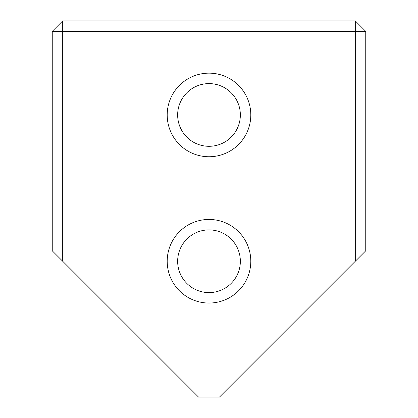 <?xml version="1.0" encoding="UTF-8"?>
<svg xmlns="http://www.w3.org/2000/svg" width="418" height="418" viewBox="0 0 418 418"><rect width="100%" height="100%" fill="white"/><g stroke="black" fill="none" stroke-linecap="round" stroke-linejoin="round"><path stroke-width="0.63" d="M62.7 261.25L52.25 250.8L52.25 31.35L62.7 31.35L62.7 20.9L355.3 20.9L355.3 31.35L365.75 31.35L365.75 250.8L355.3 261.25L355.3 31.35L62.7 31.35L62.7 261.25L198.55 397.1L219.45 397.1L355.3 261.25M250.8 114.95A41.8 41.8 0 0 1 209 156.75A41.8 41.8 0 0 1 167.2 114.95A41.8 41.8 0 0 1 209 73.15A41.8 41.8 0 0 1 250.8 114.95M177.65 114.95A31.35 31.35 0 0 0 209 146.3A31.35 31.35 0 0 0 240.35 114.95A31.35 31.35 0 0 0 209 83.6A31.35 31.35 0 0 0 177.65 114.95M250.8 261.25A41.8 41.8 0 0 1 209 303.05A41.8 41.8 0 0 1 167.2 261.25A41.8 41.8 0 0 1 209 219.45A41.8 41.8 0 0 1 250.8 261.25M177.65 261.25A31.35 31.35 0 0 0 209 292.6A31.35 31.35 0 0 0 240.35 261.25A31.35 31.35 0 0 0 209 229.9A31.35 31.35 0 0 0 177.65 261.25M365.75 31.35L355.3 20.9M52.25 31.35L62.7 20.9"/></g></svg>
